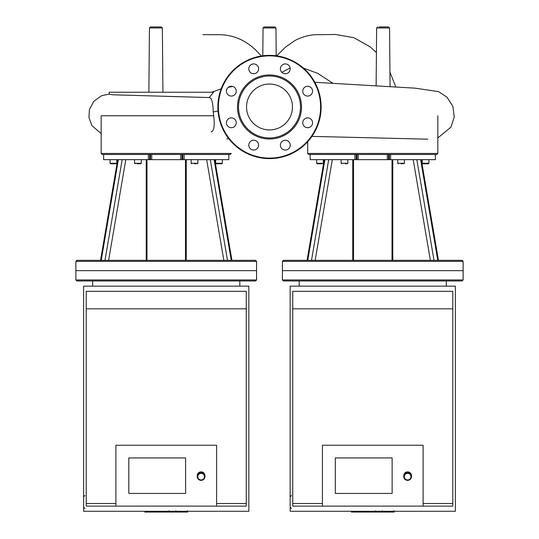 <?xml version="1.0" encoding="UTF-8"?>
<svg xmlns="http://www.w3.org/2000/svg" width="539" height="539" viewBox="0 0 539 539"><rect width="100%" height="100%" fill="white"/><g stroke="black" fill="none" stroke-linecap="round" stroke-linejoin="round"><path stroke-width="0.81" d="M256.591 270.659L75.871 270.659L75.871 279.957L256.591 279.957L256.591 270.659L75.871 270.659L75.871 261.368L256.591 261.368L256.591 270.659M256.591 279.957L255.56 280.987L76.909 280.987L75.871 279.957M227.492 260.337L210.298 159.652L214.098 159.652L231.244 260.337L101.217 260.337L118.371 159.652L122.164 159.652L104.977 260.337M184.082 154.484L182.802 154.484L182.802 159.652L184.082 159.652L184.082 154.484L228.832 154.484L228.832 159.652L214.098 159.652M256.591 261.368L255.56 260.337L231.244 260.337M150.469 154.484L150.469 159.652L149.66 159.652L149.66 154.484L103.629 154.484L103.629 159.652L118.371 159.652M101.217 260.337L76.909 260.337L75.871 261.368M194.525 163.782L196.075 163.782M197.362 163.782L197.88 163.263L191.17 163.263L191.682 163.782M197.88 159.652L197.88 163.263M221.866 163.782L220.572 163.782L221.866 163.782L222.385 163.263L215.667 163.263L216.186 163.782L221.866 163.782L222.385 163.263L221.866 163.782M217.473 163.782L219.023 163.782M222.385 159.652L222.385 163.263M111.654 163.782L110.084 163.263L110.603 163.782L110.084 163.263L110.603 163.782L110.084 163.263L110.603 163.782L110.084 163.263L110.603 163.782L110.084 163.263L116.795 163.263L116.283 163.782L114.335 163.782M110.603 163.782L116.283 163.782L116.795 163.263L116.795 159.652M137.047 163.782L139.729 163.782M184.082 159.652L210.298 159.652M182.802 159.652L182 159.652L182 154.484M180.754 154.484L180.754 159.652L182 159.652M180.754 159.652L151.715 159.652L151.715 154.484M150.469 159.652L151.715 159.652M122.164 159.652L149.66 159.652M228.832 159.652L228.832 154.484L230.261 154.484L231.292 153.453L101.17 153.453L102.208 154.484L103.629 154.484L103.629 159.652M149.66 154.484L182.802 154.484M213.498 115.757L101.17 115.757L101.17 153.453M434.023 260.337L416.836 159.652L420.629 159.652L437.783 260.337L307.756 260.337L324.902 159.652L328.702 159.652L311.508 260.337M390.62 154.484L389.34 154.484L389.34 159.652L390.62 159.652L390.62 154.484L435.371 154.484L435.371 159.652L420.629 159.652M307.756 260.337L283.44 260.337L282.409 261.368L463.129 261.368L462.091 260.337L437.783 260.337M357 154.484L357 159.652L356.198 159.652L356.198 154.484L310.168 154.484L310.168 159.652L324.902 159.652M401.056 163.782L402.606 163.782M403.9 163.782L404.412 163.263L397.701 163.263L398.22 163.782M404.412 159.652L404.412 163.263M428.916 159.652L428.916 163.263L428.397 163.782L427.11 163.782L428.397 163.782L428.916 163.263L422.205 163.263L422.717 163.782L427.346 163.782M425.561 163.782L423.769 163.782M320.867 163.782L317.134 163.782L316.615 163.263L317.134 163.782L321.763 163.782M316.615 163.263L316.615 159.652L316.615 163.263L323.333 163.263L322.814 163.782L323.333 163.263L323.333 159.652M345.371 163.782L346.267 163.782M390.62 159.652L416.836 159.652M389.34 159.652L388.531 159.652L388.531 154.484M387.285 154.484L387.285 159.652L388.531 159.652M387.285 159.652L358.246 159.652L358.246 154.484M357 159.652L358.246 159.652M328.702 159.652L356.198 159.652M435.371 159.652L435.371 154.484L436.792 154.484L437.83 153.453L307.708 153.453L308.739 154.484L310.168 154.484L310.168 159.652M356.198 154.484L389.34 154.484M463.129 261.368L463.129 270.659L282.409 270.659L282.409 279.957L463.129 279.957L463.129 270.659L282.409 270.659L282.409 261.368M168.431 511.275L168.431 512.05L144.856 512.05L144.856 511.275M148.218 512.05L148.218 511.275M148.757 512.05L148.757 511.275M152.982 512.05L152.982 511.275M155.528 512.05L155.528 511.275M156.647 512.05L156.647 511.275M159.908 512.05L159.908 511.275M187.316 512.05L176.752 512.05M186.824 512.05L186.824 511.275M175.188 511.275L175.188 512.05L169.098 512.05L169.098 510.743M171.928 512.05L171.928 511.275M164.476 512.05L164.476 511.275M374.969 511.275L374.969 512.05L351.388 512.05L351.388 511.275M354.75 512.05L354.75 511.275M355.289 512.05L355.289 511.275M359.52 512.05L359.52 511.275M362.067 512.05L362.067 511.275M363.178 512.05L363.178 511.275M366.446 512.05L366.446 511.275M393.854 512.05L383.283 512.05M393.355 512.05L393.355 511.275M381.72 511.275L381.72 512.05L375.636 512.05L375.636 510.743M378.459 512.05L378.459 511.275M371.014 512.05L371.014 511.275M463.129 279.957L462.091 280.987L283.44 280.987L282.409 279.957M257.164 65.354A4.905 4.905 0 0 1 254.96 73.56A4.905 4.905 0 0 1 248.957 67.55A4.905 4.905 0 0 1 257.164 65.354M231.339 86.267A4.905 4.905 0 0 1 235.583 93.624A4.905 4.905 0 0 1 227.087 93.624A4.905 4.905 0 0 1 231.339 86.267M227.869 119.321A4.905 4.905 0 0 1 236.075 121.518A4.905 4.905 0 0 1 230.065 127.527A4.905 4.905 0 0 1 227.869 119.321M248.789 145.146A4.905 4.905 0 0 1 256.146 140.895A4.905 4.905 0 0 1 256.146 149.391A4.905 4.905 0 0 1 248.789 145.146M281.836 148.616A4.905 4.905 0 0 1 284.04 140.41A4.905 4.905 0 0 1 290.043 146.413A4.905 4.905 0 0 1 281.836 148.616M307.661 127.696A4.905 4.905 0 0 1 303.417 120.338A4.905 4.905 0 0 1 311.913 120.338A4.905 4.905 0 0 1 307.661 127.696M311.131 94.642A4.905 4.905 0 0 1 302.925 92.445A4.905 4.905 0 0 1 308.935 86.435A4.905 4.905 0 0 1 311.131 94.642M290.211 68.817A4.905 4.905 0 0 1 282.854 73.068A4.905 4.905 0 0 1 282.854 64.572A4.905 4.905 0 0 1 290.211 68.817M269.5 74.968A32.01 32.01 0 0 1 297.225 122.986A32.01 32.01 0 0 1 241.775 122.986A32.01 32.01 0 0 1 269.5 74.968M269.5 75.999A30.979 30.979 0 0 1 296.329 122.474A30.979 30.979 0 0 1 242.671 122.474A30.979 30.979 0 0 1 269.5 75.999M269.5 55.349A51.636 51.636 0 0 1 314.217 132.796A51.636 51.636 0 0 1 224.783 132.796A51.636 51.636 0 0 1 269.5 55.349M269.5 84.03A22.948 22.948 0 0 1 289.376 118.459A22.948 22.948 0 0 1 249.624 118.459A22.948 22.948 0 0 1 269.5 84.03M109.208 92.236L213.552 92.236L209.206 97.546L113.547 94.817L109.208 94.298L109.208 92.236M166.234 96.366L209.206 97.546C211.659 97.626 212.986 102.423 213.195 111.937C215.074 124.671 214.367 131.307 211.059 131.833M378.964 26.95L388.525 26.95L389.556 27.974L390.068 86.617M264.07 26.95L274.93 26.95L275.961 27.974L263.039 27.974L264.07 26.95M162.367 27.974L149.444 27.974L150.475 26.95L161.336 26.95L162.367 27.974L162.926 92.236M185.598 493.434L185.598 457.928L185.598 493.434L128.801 493.434L185.598 493.434M128.801 457.928L185.598 457.928L128.801 457.928L128.801 493.434L128.801 457.928M201.087 480.357A3.874 3.807 180 0 0 204.955 476.55A3.874 3.807 180 0 0 201.087 472.75A3.874 3.807 180 0 0 197.213 476.55A3.874 3.807 180 0 0 201.087 480.357M201.087 479.946A3.355 3.295 0 0 1 198.177 475A3.355 3.295 0 0 1 203.991 475A3.355 3.295 0 0 1 201.087 479.946M204.955 476.55L204.955 475.681A3.874 3.807 180 0 0 201.087 471.874A3.874 3.807 180 0 0 197.213 475.681L197.213 476.55M216.577 503.527L246.262 503.527L246.262 506.114L216.577 506.114L216.577 445.248L115.892 445.248L115.892 506.114L86.2 506.114L86.2 503.527L115.892 503.527M216.577 506.114L115.892 506.114M246.262 503.527L246.262 291.316L86.2 291.316L86.2 503.527M86.2 308.84L246.262 308.84M83.619 286.155L83.619 511.275L248.85 511.275L248.85 286.155L83.619 286.155M392.129 493.434L392.129 457.928L392.129 493.434L335.332 493.434L392.129 493.434M335.332 457.928L392.129 457.928L335.332 457.928L335.332 493.434L335.332 457.928M407.619 480.357A3.874 3.807 180 0 0 411.493 476.55A3.874 3.807 180 0 0 407.619 472.75A3.874 3.807 180 0 0 403.745 476.55A3.874 3.807 180 0 0 407.619 480.357M407.619 479.946A3.355 3.295 0 0 1 404.715 475A3.355 3.295 0 0 1 410.529 475A3.355 3.295 0 0 1 407.619 479.946M411.493 476.55L411.493 475.681A3.874 3.807 180 0 0 407.619 471.874A3.874 3.807 180 0 0 403.745 475.681L403.745 476.55M423.108 503.527L452.8 503.527L452.8 506.114L423.108 506.114L423.108 445.248L322.423 445.248L322.423 506.114L292.738 506.114L292.738 503.527L322.423 503.527M423.108 506.114L322.423 506.114M452.8 503.527L452.8 291.316L292.738 291.316L292.738 503.527M292.738 308.84L452.8 308.84M290.15 286.155L290.15 511.275L455.381 511.275L455.381 286.155L290.15 286.155M186.245 260.337L186.245 159.652M206.666 159.652L223.84 260.337M146.224 159.652L146.224 260.337M108.622 260.337L125.796 159.652M141.299 159.652L141.299 163.263L134.588 163.263L135.1 163.782M148.38 154.484L148.38 159.652M392.776 260.337L392.776 159.652M413.204 159.652L430.378 260.337M352.755 159.652L352.755 260.337M315.16 260.337L332.334 159.652M347.83 159.652L347.83 163.263L341.12 163.263L341.638 163.782M354.918 154.484L354.918 159.652M164.227 512.05L164.227 511.275M178.726 512.05L178.726 511.275M176.26 512.05L176.26 511.275M183.071 512.05L183.071 511.275M169.185 512.05L169.185 511.275M166.457 512.05L166.457 511.275M370.765 512.05L370.765 511.275M385.257 512.05L385.257 511.275M382.798 512.05L382.798 511.275M389.609 512.05L389.609 511.275M375.717 512.05L375.717 511.275M372.988 512.05L372.988 511.275M269.5 55.867A51.117 51.117 0 0 1 313.772 132.54A51.117 51.117 0 0 1 225.228 132.54A51.117 51.117 0 0 1 269.5 55.867M213.195 111.937L218.025 111.027M332.954 83.35L317.781 73.392L303.497 68.123M290.144 67.995L281.89 72.341M389.556 27.974L376.633 27.974L377.664 26.95M92.654 280.987L92.654 286.155M239.808 280.987L239.808 286.155M185.483 159.652L185.483 260.337M214.765 159.652L231.938 260.337L214.765 159.652M146.979 159.652L146.979 260.337M117.697 159.652L100.53 260.337M191.17 159.652L191.17 163.263M215.667 159.652L215.667 163.263L216.186 163.782M110.084 159.652L110.084 163.263M141.299 163.263L140.78 163.782M134.588 159.652L134.588 163.263M392.021 159.652L392.021 260.337M421.303 159.652L438.47 260.337L421.303 159.652M353.517 159.652L353.517 260.337M324.235 159.652L307.062 260.337M397.701 159.652L397.701 163.263M422.205 159.652L422.205 163.263L422.717 163.782M428.916 163.263L428.397 163.782M347.83 163.263L347.318 163.782M341.12 159.652L341.12 163.263M307.708 141.71L307.708 153.453M437.83 115.757L437.83 153.453M187.612 512.05L187.612 510.743M175.963 512.05L175.963 510.743M394.15 512.05L394.15 510.743M382.495 512.05L382.495 510.743M299.192 280.987L299.192 286.155M446.346 280.987L446.346 286.155M261.307 56.002L256.793 51.138C245.952 40.223 233.252 34.739 218.693 34.691L203.001 34.685M232.565 86.429L228.253 87.358M221.165 88.82L211.746 92.236M228.758 138.705L226.764 138.88M395.794 86.941L389.946 72.152M376.417 52.552L370.098 46.799L353.779 37.656L335.447 34.469L314.426 34.739C307.634 35.352 301.186 37.258 295.089 40.445L285.596 47.008L276.675 55.847M376.633 27.974L376.128 85.836M263.039 27.974L262.796 55.786M275.961 27.974L276.204 55.786M149.444 27.974L148.879 92.236M427.771 139.177L311.946 136.387M437.83 137.937L450.975 127.15L454.249 116.923L452.861 106.298L446.986 97.155L438.456 91.623L415.138 88.16L314.85 82.292M109.208 94.055L101.447 95.794L93.665 101.453L89.407 109.653L88.962 117.529L91.913 125.621L101.17 133.544M84.906 508.439L83.619 507.145M84.906 495.53L83.619 496.817M291.444 508.439L290.15 507.145M291.444 495.53L290.15 496.817"/></g></svg>
